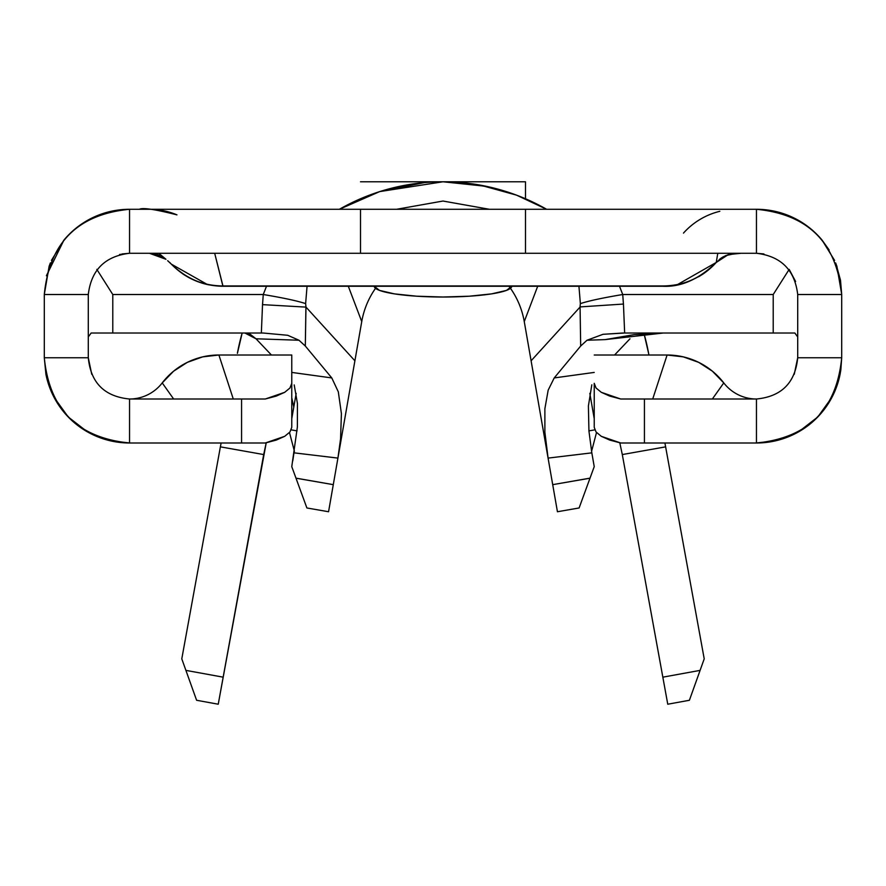 <?xml version="1.0" encoding="UTF-8"?>
<svg xmlns="http://www.w3.org/2000/svg" width="886" height="886" viewBox="0 0 886 886"><rect width="100%" height="100%" fill="white"/><g stroke="black" fill="none" stroke-linecap="round" stroke-linejoin="round"><path stroke-width="1.33" d="M443 297.02A68.743 10.754 0 0 1 374.257 286.267L379.496 290.386L394.392 293.875L416.697 296.201L443 297.02A68.743 10.754 0 0 0 511.743 286.267L506.504 290.386L491.608 293.875L469.303 296.201L443 297.02M589.821 393.373L594.229 418.657L589.821 393.373M222.929 286.267L663.049 286.267L676.937 284.893L716.253 262.444A16.502 0.775 -138.2 0 1 716.242 262.455C701.69 277.894 683.959 285.724 663.027 285.956L222.951 285.956C202.85 285.779 185.628 278.503 171.286 264.106C185.462 278.536 202.684 285.923 222.929 286.267L214.689 253.274L222.951 285.956C203.791 286.134 186.569 278.846 171.286 264.106A71.489 71.489 0 0 0 171.319 264.139M663.005 286.267L663.049 286.267C681.223 287.13 698.965 279.19 716.253 262.444L717.782 253.274L716.265 262.422A71.489 71.489 0 0 1 705.201 272.467A71.489 71.489 0 0 0 716.253 262.444L728.314 254.603L716.242 262.455A16.502 0.775 41.8 0 0 716.253 262.444L716.242 262.455C700.616 278.315 682.885 286.145 663.027 285.956L662.972 286.267M728.314 254.603L716.265 262.422L728.314 254.603L741.128 253.274M722.599 257.195L720.506 258.59M162.415 256.63L149.269 253.274A27.499 27.499 0 0 1 163.677 257.361L163.401 257.195M481.508 185.362L478.196 184.764M478.34 184.797L481.973 185.451M481.685 185.395L474.409 184.155M480.146 185.108L482.925 185.628M482.538 185.562L478.961 184.897M479.237 184.952L482.648 185.584M644.044 333.723A208.974 208.974 0 0 1 648.596 353.326L644.044 333.723A208.974 208.974 0 0 1 648.596 353.326L648.906 355.009L648.596 353.326M353.027 202.141L339.382 209.284A208.974 208.974 0 0 1 546.618 209.284L516.56 195.153L480.378 185.152L443 181.785L525.487 181.785L525.487 198.752L525.487 181.785L360.513 181.785L443 181.785L379.706 191.597L339.36 209.284M237.404 353.326A208.974 208.974 0 0 1 242.166 333.014L237.404 353.326A208.974 208.974 0 0 1 242.166 333.014M424.206 182.627L379.706 191.597M486.458 186.348L443 181.785M477.897 184.72L481.607 185.384M736.753 253.274L725.7 255.589L720.418 258.657M723.375 256.752L728.513 254.537L723.375 256.752A27.499 27.499 0 0 0 719.222 259.587M834.601 260.451L822.064 240.095A85.244 85.244 0 0 0 776.081 211.566A85.244 85.244 0 0 1 822.064 240.095L829.119 249.952M776.036 211.555A85.244 85.244 0 0 0 771.662 210.646A85.244 85.244 0 0 1 776.036 211.555M771.595 210.635A85.244 85.244 0 0 0 756.511 209.284A85.244 85.244 0 0 1 771.595 210.635M841.7 294.362L836.916 266.376L835.631 262.932M50.38 262.898L49.129 266.232L44.3 294.517C49.35 242.753 77.769 214.334 129.544 209.284L756.456 209.284C808.231 214.334 836.65 242.753 841.7 294.517L841.7 357.756L840.836 369.872L841.7 357.756L797.71 357.756L797.71 294.517L841.7 294.517L841.7 357.756L797.71 357.756L797.71 294.517C794.753 269.975 781.009 256.22 756.456 253.274C781.009 256.22 794.753 269.975 797.71 294.517L841.7 294.517L840.504 280.286L836.041 263.984M768.24 210.093L758.028 209.295L774.829 211.278L768.24 210.093M766.8 209.904L773.832 211.067L766.8 209.904M117.76 210.093L127.972 209.295L111.171 211.278L117.76 210.093M119.2 209.904L112.168 211.067L119.2 209.904M46.393 275.767L63.936 240.095A85.244 85.244 0 0 1 109.93 211.566A85.244 85.244 0 0 0 63.936 240.095L51.432 260.384M129.434 209.284A85.244 85.244 0 0 0 114.394 210.635A85.244 85.244 0 0 1 129.367 209.284M116.387 210.303L114.372 210.635A85.244 85.244 0 0 0 109.953 211.566A85.244 85.244 0 0 1 114.349 210.646L108.923 211.82M44.3 294.517L88.29 294.517C91.247 269.975 104.991 256.22 129.544 253.274L129.544 209.284L360.513 209.284L360.513 253.274L129.544 253.274C104.991 256.22 91.247 269.975 88.29 294.517L88.29 357.756L44.3 357.756L44.3 294.517L88.29 294.517L88.29 357.756L44.3 357.756L44.3 294.517C49.35 242.753 77.769 214.334 129.544 209.284L129.544 253.274L525.487 253.274L360.513 253.274L360.513 209.284L756.456 209.284L756.456 253.274L525.487 253.274L525.487 209.284L525.487 253.274L756.456 253.274L756.456 209.284C808.231 214.334 836.65 242.753 841.7 294.517M149.402 253.274L165.959 259.277L158.782 253.274L165.959 259.277M182.195 273.464A71.489 71.489 0 0 0 194.931 280.519A71.489 71.489 0 0 1 182.195 273.464M201.476 282.944A71.489 71.489 0 0 0 208.675 284.816A71.489 71.489 0 0 1 201.476 282.944M207.413 284.539L171.286 264.106A71.489 71.489 0 0 1 169.747 262.444A71.489 71.489 0 0 0 171.286 264.106L167.664 260.705M698.677 276.72A71.489 71.489 0 0 0 705.023 272.6A71.489 71.489 0 0 1 698.677 276.72M339.382 209.284A208.974 208.974 0 0 1 546.618 209.284L545.986 208.919M328.562 511.743L306.888 507.966L291.771 466.645L297.386 426.93L297.43 403.495L294.207 384.923L297.43 403.495L297.386 426.93L291.771 466.645L295.979 478.141L333.291 484.653L328.562 511.743L306.888 507.966L328.562 511.743L337.92 458.095L333.291 484.653L295.99 478.196M593.232 460.919L591.826 452.857L594.229 466.645L591.826 452.857L548.08 458.095L544.879 432.18L544.879 408.745L548.168 390.161L554.215 377.934L594.229 372.419L554.215 377.934L580.684 346.027L587.019 340.235L603.023 334.31L624.652 333.014L623.434 303.699L624.652 333.014L773.212 333.014L773.212 294.517L789.171 269.388L795.606 281.515M306.002 307.121L305.626 303.621L306.002 307.121L354.898 360.79L361.743 321.585L337.92 458.095L354.898 360.79L305.958 307.077L305.316 346.027L305.925 307.032M508.996 286.267A82.487 82.487 0 0 1 524.257 321.585A82.487 82.487 0 0 0 510.48 288.327A82.487 82.487 0 0 1 524.257 321.585L537.691 286.267L524.257 321.585L531.102 360.79L579.998 307.121L580.374 303.621L579.998 307.121M361.743 321.585A82.487 82.487 0 0 1 375.52 288.327A82.487 82.487 0 0 0 361.743 321.585L348.309 286.267L361.743 321.585M794.842 333.014L773.212 333.014L794.842 333.014L797.71 336.924L794.842 333.014M130.043 443L110.063 440.741L87.415 431.87L68.2 416.952L53.98 397.205L45.917 374.257L44.3 357.756C49.406 409.487 77.813 437.894 129.544 443L129.544 399.01L241.568 399.01L241.568 443L129.544 443L129.544 399.01L265.279 399.01L241.568 399.01L241.568 443L129.544 443C77.813 437.894 49.406 409.487 44.3 357.756L45.917 374.257A85.244 85.244 0 0 0 129.544 443M261.348 333.014L262.566 303.699L261.348 333.014L112.788 333.014L112.788 294.517L263.264 294.517L262.533 304.64L263.264 294.517L266.498 286.267L263.264 294.517C283.387 297.884 297.508 300.919 305.626 303.621A109.986 8.362 -173.4 0 0 263.264 294.517L112.788 294.517L96.829 269.388L112.788 294.517L112.788 333.014L91.158 333.014L88.29 336.924L91.158 333.014L263.12 333.014L287.706 335.285L298.981 340.235L305.316 346.027L298.981 340.235L256.021 338.795L244.901 333.014L250.461 334.465L256.021 338.795L271.426 355.009L256.021 338.795L298.981 340.235L287.706 335.285L263.12 333.014M580.042 307.077L531.102 360.79L548.08 458.095L544.879 432.18L544.879 408.745L548.168 390.161L554.215 377.934L580.684 346.027L580.075 307.032L580.684 346.027L587.019 340.235L605.138 339.615L634.088 334.653L663.315 333.014L605.138 339.615L587.019 340.235L603.023 334.31L622.88 333.014L773.212 333.014L773.212 294.517L622.736 294.517L623.467 304.64L622.736 294.517A109.986 8.362 173.4 0 0 580.374 303.621C588.492 300.919 602.613 297.884 622.736 294.517L619.502 286.267L622.736 294.517L773.212 294.517L789.171 269.388M580.097 306.91L623.445 304.053L580.097 306.91M578.935 286.267L580.374 303.621L578.935 286.267M262.533 304.64L305.925 307.11L262.533 304.64M305.626 303.621L307.054 286.267L305.626 303.621M233.904 333.014L245.289 333.025M162.204 382.951L173.59 371.201L187.311 362.363L202.684 356.87L218.897 355.009A71.489 71.489 0 0 0 162.227 382.907A41.243 41.243 0 0 1 129.544 399.01C104.493 396.563 90.737 382.807 88.29 357.756C90.737 382.807 104.493 396.563 129.544 399.01A41.243 41.243 0 0 0 162.227 382.907A71.489 71.489 0 0 1 218.897 355.009L233.284 399.01L218.897 355.009L291.771 355.009L291.771 427.318L289.966 431.969L284.694 436.322L276.277 440.076L265.279 443L241.568 443L265.279 443L284.694 436.322L289.966 431.969L291.771 427.318L291.771 355.009L218.897 355.009M667.103 355.009L594.229 355.009L667.103 355.009A71.489 71.489 0 0 1 723.773 382.907L712.355 399.01L723.773 382.907A41.243 41.243 0 0 0 756.456 399.01C781.507 396.563 795.263 382.807 797.71 357.756C795.263 382.807 781.507 396.563 756.456 399.01L756.456 443L644.432 443L644.432 399.01L620.721 399.01L756.456 399.01L756.456 443L644.432 443L644.432 399.01L756.456 399.01A41.243 41.243 0 0 1 723.773 382.907A71.489 71.489 0 0 0 667.103 355.009L652.716 399.01L667.103 355.009L683.316 356.87L698.689 362.363L712.41 371.201L723.796 382.951M756.456 443C808.187 437.894 836.594 409.487 841.7 357.756C836.594 409.487 808.187 437.894 756.456 443A85.244 85.244 0 0 0 840.083 374.257L832.02 397.205L817.8 416.952L798.585 431.87L775.937 440.741L755.957 443M291.771 399.01L291.771 383.328L289.966 387.979L291.771 383.328M594.229 383.328L594.229 427.318L596.034 431.969L594.229 427.318L594.229 383.328L596.034 387.979L601.306 392.321L609.723 396.086L620.721 399.01L601.306 392.321L596.034 387.979L594.229 383.328L594.229 399.01M644.432 443L620.721 443L609.723 440.076L601.306 436.322L596.034 431.969L601.306 436.322L620.721 443L644.432 443M840.083 374.257L840.836 369.872L840.083 374.257M176.967 214.866A71.489 71.489 0 0 0 149.247 209.284M683.471 233.107A71.489 71.489 0 0 1 719.82 211.311M173.645 399.01L162.227 382.907L173.645 399.01M265.279 399.01L276.277 396.086L284.694 392.321L289.966 387.979L284.694 392.321L265.279 399.01L241.568 399.01M644.432 399.01L620.721 399.01M629.968 338.806L614.574 355.009L629.968 338.806M591.826 452.857L588.935 431.028L588.404 405.932L591.815 384.823L588.404 405.932L588.935 431.028L591.826 452.857L548.08 458.095L552.709 484.653L590.021 478.141L594.229 466.645L579.112 507.966L557.438 511.743L579.112 507.966L585.856 489.526M291.771 372.419L331.785 377.934L305.316 346.027L331.785 377.934L338.319 391.856L341.409 413.629L340.556 438.98L337.92 458.095L294.174 452.857L337.92 458.095L340.556 438.98L341.409 413.629L338.319 391.856L331.785 377.934L291.771 372.419M579.92 505.74L579.112 507.966L557.438 511.743L524.257 321.585M582.279 499.294L579.942 505.696M590.01 478.196L552.709 484.653L557.438 511.743M297.076 430.884L291.239 429.865M588.913 430.884L594.761 429.865L588.913 430.884M291.771 397.836L293.798 406.995L291.771 397.869M294.23 451.04L292.768 460.919L294.23 451.04M266.21 442.812L263.696 454.562L220.381 446.854L221.123 443M622.304 454.562L667.756 704.215L689.397 700.272L704.215 658.852L665.619 446.854L622.304 454.562L662.839 677.17L700.095 670.381L704.215 658.852L664.921 443L665.619 446.854L622.304 454.562L619.79 442.812M220.381 446.854L181.785 658.852L185.905 670.381L223.161 677.17L263.696 454.562L220.381 446.854L181.785 658.852L196.603 700.272L218.244 704.215L266.221 442.801M695.377 683.571L689.397 700.272L700.095 670.381L662.839 677.17L667.756 704.215L689.397 700.272M190.435 683.04L189.172 679.529M193.657 692.044L192.55 688.954M196.603 700.272L218.244 704.215L223.161 677.17L185.905 670.381L193.79 692.409M693.45 688.954L692.343 692.044M696.828 679.529L695.565 683.04M585.845 489.559L582.301 499.228M541.811 206.615L540.903 206.139M772.625 210.835L776.767 211.743M763.909 253.95L756.456 253.274M122.113 253.95L129.544 253.274L119.566 254.504M491.608 286.267L506.504 286.267M546.618 209.284L516.56 195.153M443.875 181.785L455.16 182.139M456.622 182.228L460.022 182.472M463.899 182.826L491.608 187.511M493.269 187.921L515.874 194.898L529.629 200.579L515.874 194.898M455.138 182.139L457.021 182.25M466.003 183.048L463.555 182.793M360.613 198.697L380.36 191.387M797.71 357.756L794.266 374.257M91.734 374.257L88.29 357.756M663.049 286.267L676.937 284.893M716.276 262.422L722.334 257.372L732.246 253.274M176.945 214.866C155.249 209.351 142.735 207.49 139.39 209.284M291.771 418.657L296.179 393.362M489.415 209.284L443 201.033L396.585 209.284L443 201.033L489.415 209.284L443 201.033L396.585 209.284L443 201.033L489.415 209.284M591.571 451.351L596.511 432.545L591.571 451.351M294.429 451.351L289.489 432.545L294.429 451.351"/></g></svg>
